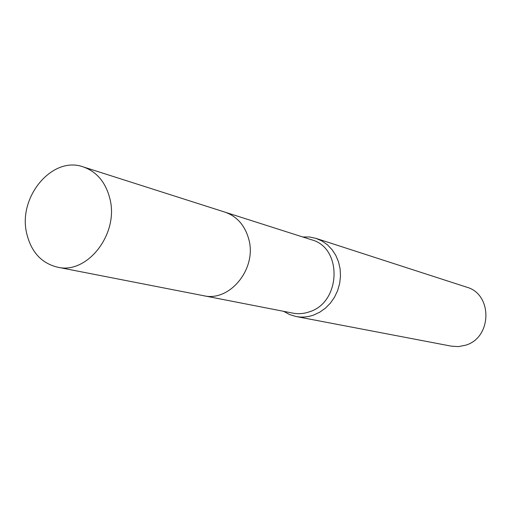 <?xml version="1.0" encoding="UTF-8"?>
<svg xmlns="http://www.w3.org/2000/svg" width="512" height="512" viewBox="0 0 512 512"><rect width="100%" height="100%" fill="white"/><g stroke="black" fill="none" stroke-linecap="round" stroke-linejoin="round"><path stroke-width="0.77" d="M204.211 295.821L292.819 313.12C298.362 314.176 303.891 313.741 309.408 311.808C341.139 302.362 342.598 247.693 311.61 239.808L225.6 212.352M283.654 311.328L289.574 314.56L296.013 316.499C301.869 317.587 307.712 317.12 313.549 315.085L319.738 312.205L325.427 308.166L330.419 303.085L334.547 297.139L337.664 290.515L339.667 283.443L340.493 276.154L340.109 268.896L338.534 261.907L335.827 255.43L332.077 249.664L327.424 244.806L322.01 241.011L316.032 238.387L309.459 236.986L302.714 236.966M296.013 316.499L451.443 346.176L458.451 346.605L465.402 345.248C492.141 337.946 492.883 294.067 466.579 287.136L316.032 238.387M109.875 198.643C105.677 182.272 96.781 171.686 83.187 166.886C52.243 155.546 17.664 197.203 26.726 233.555C31.2 252 41.453 263.206 57.485 267.174C87.302 274.707 119.181 233.709 109.875 198.643M57.485 267.174L203.514 295.693C229.875 302.221 257.267 268.403 248.73 239.046C244.87 225.325 236.934 216.358 224.934 212.134L83.187 166.886"/></g></svg>
